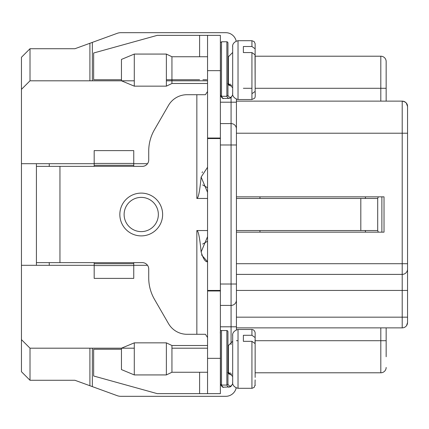 <?xml version="1.0" encoding="UTF-8"?>
<svg xmlns="http://www.w3.org/2000/svg" width="429" height="429" viewBox="0 0 429 429"><rect width="100%" height="100%" fill="white"/><g stroke="black" fill="none" stroke-linecap="round" stroke-linejoin="round"><path stroke-width="0.64" d="M89.902 80.808L89.902 43.275L74.925 48.724L30.009 48.724L30.009 80.808L21.45 89.366L21.45 339.634L30.009 348.192L30.009 380.276L74.925 380.276L89.902 385.725L89.902 348.192M21.45 89.366L21.45 57.277L30.009 48.724M30.009 380.276L21.45 371.723L21.45 339.634M386.159 72.254L386.159 61.556A5.346 5.346 0 0 0 380.813 56.21L255.142 56.21M236.427 99.281L236.427 196.852L384.019 196.852L384.019 232.148L236.427 232.148L236.427 274.394L402.204 274.394L402.204 101.131A5.346 5.346 0 0 1 407.55 106.478C407.545 103.577 405.759 101.791 402.204 101.131L386.159 101.131L386.159 61.556M386.159 356.746L386.159 327.869M231.075 344.578L231.075 305.41L220.383 305.41L220.383 138.031L207.55 138.031L207.55 35.355L220.383 35.355L220.383 138.031M92.353 80.808L92.353 42.38L117.23 33.323A10.693 10.693 0 0 1 120.892 32.679L225.729 32.679A10.693 10.693 0 0 1 236.165 41.039L236.272 41.002M89.902 43.275L117.23 33.323M220.383 290.438L207.55 290.438L207.55 138.562L220.383 138.562M21.45 163.696L94.176 163.696M133.751 163.696L147.517 163.696M259.953 196.852L259.953 198.455M259.953 230.545L259.953 232.148M384.019 196.852L384.019 232.148M202.654 184.937L207.55 187.763M236.427 101.131L402.204 101.131A5.346 5.346 0 0 1 407.55 106.478L407.55 322.522L407.55 317.176L236.427 317.176M407.55 290.438L407.55 263.701L407.55 290.438L236.427 290.438M386.159 367.444A5.346 5.346 0 0 1 380.813 372.79L255.142 372.79M89.902 385.725L117.23 395.677A10.693 10.693 0 0 0 120.892 396.321L160.489 396.321M406.579 325.595L407.55 322.522A5.346 5.346 0 0 1 402.204 327.869A5.346 5.346 0 0 0 406.579 325.595M407.55 269.047A5.346 5.346 0 0 1 402.204 274.394L402.204 327.869L236.427 327.869M236.427 274.394L236.427 329.719M407.223 324.372L407.55 322.522M407.55 106.478L406.317 103.062M30.009 80.808L134.288 80.808M166.372 80.808L207.55 80.808M220.383 123.59L231.075 123.59A5.346 5.346 0 0 1 236.427 128.936M236.427 300.064A5.346 5.346 0 0 1 231.075 305.41L220.383 305.41L220.383 393.645L157.277 393.645L93.645 375.997L93.645 349.26L121.45 349.26M30.009 348.192L134.288 348.192M171.943 348.192L207.55 348.192M117.23 395.677L92.353 386.62L92.353 348.192M236.304 388.014L236.165 387.961A10.693 10.693 0 0 1 225.729 396.321L120.892 396.321M147.517 265.304L133.751 265.304M94.176 265.304L21.45 265.304M207.55 241.237L202.654 244.063M220.383 144.981L236.427 144.981L236.427 284.019L231.075 284.019L231.075 97.48M120.892 32.679L160.489 32.679M238.031 388.299C231.199 386.668 232.781 380.845 232.684 382.947L232.684 334.824C232.909 337.156 230.909 331.461 238.031 329.472L238.031 388.299L251.936 388.299L251.936 341.334L255.142 343.629L255.142 370.988M199.608 56.746L199.608 35.355L157.277 35.355L93.645 53.003L93.645 79.74L121.45 79.74M202.917 79.74L206.794 79.74M199.608 79.74L166.372 79.74M232.684 380.679L232.684 345.972L232.684 380.679M251.936 341.334L243.377 341.334L243.377 335.285L251.936 335.285L255.142 337.58L255.024 343.018M243.377 341.334L243.377 335.285M255.142 374.142L255.142 346.788M255.142 374.796L255.142 376.705M158.349 214.5A17.112 17.112 90 0 1 132.679 229.322A17.112 17.112 90 0 1 132.679 199.678A17.112 17.112 90 0 1 158.349 214.5M381.88 232.148L381.88 196.852M365.626 232.148L365.192 230.545M377.708 230.545L360.81 230.545L360.81 198.455L377.708 198.455L377.708 230.545L378.303 232.148M378.303 196.852L377.708 198.455M365.192 198.455L365.626 196.852M49.26 262.628L49.26 265.304M49.26 163.696L49.26 166.372M207.55 198.455L196.852 198.455C198.337 198.348 199.764 191.216 201.131 177.064L207.55 167.262L207.55 91.114L207.55 138.031M207.55 70.115L207.55 83.483L207.55 70.115M207.55 80.856L207.55 87.226M220.383 35.355L207.55 35.355L207.55 80.85L207.55 35.355L199.608 35.355M202.515 171.804L202.064 172.699M133.751 166.372L142.305 166.372A6.419 6.419 90 0 0 148.724 159.953L148.724 151.094A42.782 42.782 -90 0 1 154.456 129.708L168.484 105.411A21.391 21.391 -90 0 1 187.006 94.712L205.411 94.712L207.55 91.5M133.751 163.433L94.176 163.433L94.176 150.611L133.751 150.611L133.751 166.35M94.176 166.35L94.176 163.433M36.422 166.372L59.953 166.372L59.953 262.628L36.422 262.628L36.422 163.696M94.176 166.372L59.953 166.372M36.422 265.304L36.422 262.628M59.953 262.628L94.176 262.628M133.751 262.65L133.751 278.389L94.176 278.389L94.176 262.65M94.176 265.567L133.751 265.567M133.751 262.628L142.305 262.628A6.419 6.419 90 0 1 148.724 269.047L148.724 277.906A42.782 42.782 -90 0 0 154.456 299.292L168.484 323.589A21.391 21.391 -90 0 0 187.006 334.288L205.411 334.288L196.852 334.288L196.852 230.545L207.55 230.545M207.55 368.339L207.55 393.645L220.383 393.645L220.383 358.349L207.55 358.349L207.55 261.738C205.4 262.162 203.26 258.896 201.131 251.936C199.764 237.784 198.337 230.652 196.852 230.545M220.383 358.349L220.383 290.969L207.55 290.969M207.55 337.5L205.411 334.288M171.943 345.517L171.943 372.254L207.55 372.254L207.55 345.517L171.943 345.517L166.372 342.846L166.372 374.93L134.288 374.93L134.288 342.846L166.372 342.846M201.55 254.89L207.55 261.733M207.55 236.669L201.131 251.936M236.427 230.545L360.81 230.545M360.81 198.455L236.427 198.455M201.131 177.064L207.55 192.331M223.67 98.439A29.917 5.85 91.6 0 1 221.53 96.3L221.53 41.769C219.761 44.235 220.694 37.457 220.463 54.306L220.463 95.313L221.53 96.3L226.877 96.3L227.949 95.313L227.949 52.016L227.949 56.746L228.405 56.746L228.405 83.483L232.684 87.757L232.684 52.467L228.405 56.746M220.533 95.672L220.463 54.606M231.832 85.199A21.16 7.797 -81.1 0 1 227.949 84.443L227.949 95.313A29.553 6.14 91.1 0 0 232.716 94.777M255.142 86.025L255.142 82.212M255.142 58.012L255.142 85.371L255.024 54.247M251.936 93.715L255.142 91.42L255.142 54.858L251.936 52.563L243.377 52.563L243.377 46.514L251.936 46.514L255.142 48.809M243.377 52.563L243.377 46.514M232.684 91.908L232.684 46.053M232.684 70.115L232.684 86.331L232.684 70.115M207.55 56.746L171.943 56.746L171.943 83.483L207.55 83.483M171.943 83.483L166.372 86.154L166.372 54.07L171.943 56.746M134.288 86.154L121.45 80.808L121.45 59.416L134.288 54.07L134.288 86.154L166.372 86.154M134.288 374.93L121.45 369.584L121.45 348.192L134.288 342.846M231.832 373.97A21.16 7.797 -81.1 0 1 227.949 373.214L227.949 345.517L228.405 345.517L228.405 372.254L232.684 376.533L232.684 341.237L228.405 345.517M223.67 387.21A29.917 5.85 91.6 0 1 221.53 385.07L221.53 330.544C220.42 330.148 220.066 331.467 220.463 334.497L220.463 384.084L221.53 385.07L226.877 385.07L227.949 384.084L227.949 343.377M220.463 384.084L220.463 331.612L220.533 384.443M232.716 383.547A29.553 6.14 91.1 0 1 227.949 384.084L227.949 331.59L227.633 330.856L226.877 330.544L226.877 385.07A30.395 6.049 91 0 0 229.081 387.199M255.142 340.706L380.813 340.706L380.813 327.869M236.427 340.706L238.031 340.706M380.813 372.79L380.813 340.706L386.159 340.706M407.55 133.215L236.427 133.215M380.813 101.131L380.813 56.21M386.159 88.294L255.142 88.294M251.936 88.294L243.377 88.294M407.55 263.701L236.427 263.701M236.427 102.199L220.383 102.199M220.383 284.019L231.075 284.019L231.075 305.41M236.427 326.801L220.383 326.801M255.142 343.629L255.142 377.413M251.936 335.285L251.936 329.472L251.936 335.285M162.629 214.5A21.391 21.391 90 0 1 130.539 233.027A21.391 21.391 90 0 1 130.539 195.973A21.391 21.391 90 0 1 162.629 214.5M207.55 70.651L220.383 70.651M196.852 198.455L196.852 94.712M133.751 166.323L94.176 166.323M94.176 165.256L133.751 165.256M94.176 262.677L133.751 262.677M133.751 263.744L94.176 263.744M199.608 393.645L199.608 372.254M227.949 84.443L227.949 56.746M229.081 98.429A30.395 6.049 91 0 1 226.877 96.3L226.877 41.769L227.633 42.085L227.949 42.82L227.949 54.606M227.649 83.768L229.263 84.481A20.378 7.958 101.6 0 0 230.727 84.17M251.936 46.514L251.936 40.701L254.166 41.602L255.132 43.635L255.142 85.752M238.031 99.528C230.909 97.539 232.909 91.844 232.684 94.176L232.684 46.048C232.813 48.123 231.124 42.466 238.031 40.701L238.031 99.528L251.936 99.528L251.936 52.563M255.142 88.642L255.142 91.42M227.649 372.538L229.263 373.251A20.378 7.958 101.6 0 0 230.727 372.94M238.031 40.701L251.936 40.701L238.031 40.701M255.142 379.912C254.724 390.669 256.092 381.376 254.204 387.36L252.118 388.293M227.949 372.254L228.405 372.254M238.031 329.472L251.936 329.472C253.593 329.633 254.665 330.7 255.142 332.684L255.142 374.522M221.53 41.769L226.877 41.769M232.733 94.9L231.124 97.431L230.271 98.096L229.07 98.429L223.648 98.439C223.075 98.997 222.04 98.08 220.549 95.683M227.949 83.483L228.405 83.483M251.936 99.528C255.067 97.748 255.486 99.566 255.142 91.141M134.288 54.07L166.372 54.07M171.943 372.254L166.372 374.93M220.549 384.459C222.04 386.856 223.075 387.773 223.648 387.21L230.271 386.872L231.124 386.207L232.733 383.676M221.53 330.544L226.877 330.544"/></g></svg>

